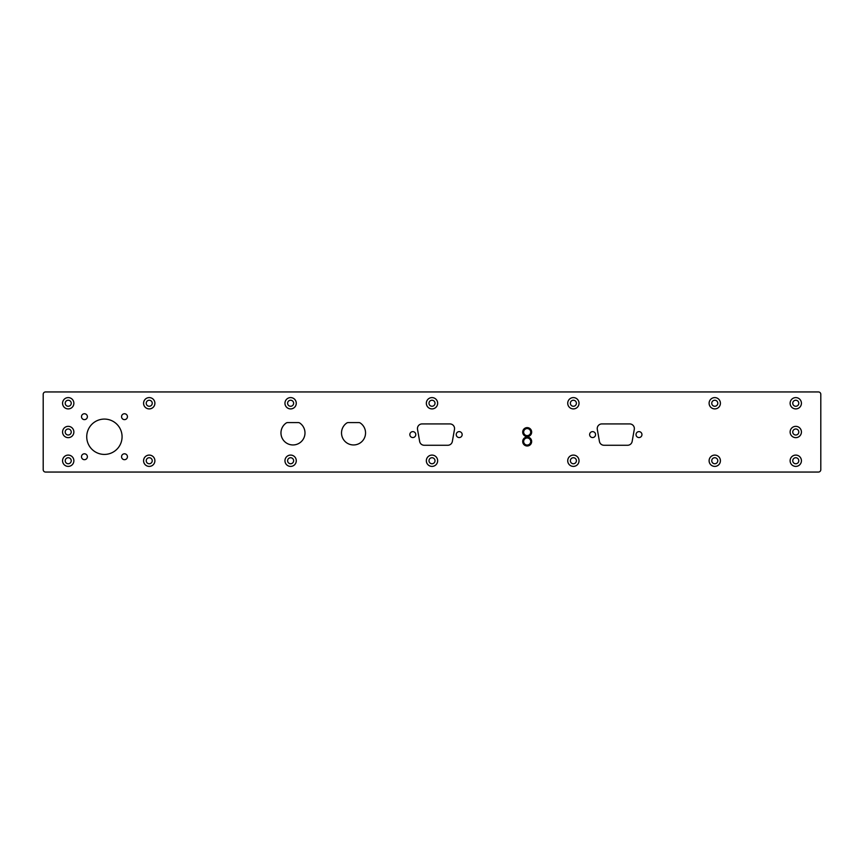 <?xml version="1.0" encoding="UTF-8"?>
<svg xmlns="http://www.w3.org/2000/svg" width="864" height="864" viewBox="0 0 864 864"><rect width="100%" height="100%" fill="white"/><g stroke="black" fill="none" stroke-linecap="round" stroke-linejoin="round"><path stroke-width="1.3" d="M818.446 391.943A2.354 2.354 0 0 1 820.8 394.297L820.8 469.703A2.354 2.354 0 0 1 818.446 472.057L45.554 472.057A2.354 2.354 0 0 1 43.2 469.703L43.2 394.297A2.354 2.354 0 0 1 45.554 391.943L818.446 391.943M73.872 460.75A5.648 5.648 0 0 0 65.394 455.846A5.648 5.648 0 0 0 65.394 465.642A5.648 5.648 0 0 0 73.872 460.75A5.648 5.648 0 0 0 65.394 455.857A5.648 5.648 0 0 0 65.394 465.642A5.648 5.648 0 0 0 73.872 460.75M154.894 460.75A5.648 5.648 0 0 0 146.405 455.846A5.648 5.648 0 0 0 146.405 465.642A5.648 5.648 0 0 0 154.894 460.75A5.648 5.648 0 0 0 146.416 455.857A5.648 5.648 0 0 0 146.416 465.642A5.648 5.648 0 0 0 154.883 460.75M87.383 456.743A2.948 2.948 0 0 0 82.966 454.194A2.948 2.948 0 0 0 82.966 459.292A2.948 2.948 0 0 0 87.383 456.743M127.44 456.743A2.948 2.948 0 0 0 123.023 454.194A2.948 2.948 0 0 0 123.023 459.292A2.948 2.948 0 0 0 127.44 456.743M296.276 460.75A5.648 5.648 0 0 0 287.788 455.846A5.648 5.648 0 0 0 287.788 465.642A5.648 5.648 0 0 0 296.276 460.75M122.072 436.752A17.669 17.669 0 0 0 95.569 421.448A17.669 17.669 0 0 0 95.569 452.056A17.669 17.669 0 0 0 122.072 436.752M286.124 423.068A12.02 12.02 0 0 0 286.124 442.811A12.02 12.02 0 0 0 302.843 439.798A12.02 12.02 0 0 0 299.83 423.068A2.786 2.786 0 0 0 298.242 422.572L287.712 422.572A2.786 2.786 0 0 0 286.124 423.068M346.68 423.068A12.02 12.02 0 0 0 346.68 442.811A12.02 12.02 0 0 0 363.398 439.798A12.02 12.02 0 0 0 360.385 423.068A2.786 2.786 0 0 0 358.798 422.572L348.268 422.572A2.786 2.786 0 0 0 346.68 423.068M415.778 434.592A2.97 2.97 0 0 0 411.329 432.022A2.97 2.97 0 0 0 411.329 437.162A2.97 2.97 0 0 0 415.778 434.592M437.648 460.75A5.648 5.648 0 0 0 429.17 455.846A5.648 5.648 0 0 0 429.17 465.642A5.648 5.648 0 0 0 437.648 460.75A5.648 5.648 0 0 0 429.17 455.857A5.648 5.648 0 0 0 429.17 465.642A5.648 5.648 0 0 0 437.648 460.75M579.031 460.75A5.648 5.648 0 0 0 570.553 455.846A5.648 5.648 0 0 0 570.553 465.642A5.648 5.648 0 0 0 579.031 460.75A5.648 5.648 0 0 0 570.553 455.857A5.648 5.648 0 0 0 570.553 465.642A5.648 5.648 0 0 0 579.031 460.75M720.414 460.75A5.648 5.648 0 0 0 711.936 455.846A5.648 5.648 0 0 0 711.936 465.642A5.648 5.648 0 0 0 720.414 460.75A5.648 5.648 0 0 0 711.936 455.857A5.648 5.648 0 0 0 711.936 465.642A5.648 5.648 0 0 0 720.414 460.75M801.425 460.75A5.648 5.648 0 0 0 792.947 455.846A5.648 5.648 0 0 0 792.947 465.642A5.648 5.648 0 0 0 801.425 460.75A5.648 5.648 0 0 0 792.947 455.857A5.648 5.648 0 0 0 792.947 465.642A5.648 5.648 0 0 0 801.425 460.75M531.662 441.515A4.471 4.471 0 0 0 524.945 437.648A4.471 4.471 0 0 0 524.945 445.392A4.471 4.471 0 0 0 531.662 441.515M422.086 423.922A4.633 4.633 0 0 0 417.517 429.365L419.645 441.428A4.633 4.633 0 0 0 424.213 445.262L447.8 445.262A4.633 4.633 0 0 0 452.358 441.428L454.486 429.365A4.633 4.633 0 0 0 449.917 423.922L422.086 423.922M462.164 434.592A2.97 2.97 0 0 0 457.715 432.022A2.97 2.97 0 0 0 457.715 437.162A2.97 2.97 0 0 0 462.164 434.592M531.662 432.097A4.471 4.471 0 0 0 524.945 428.22A4.471 4.471 0 0 0 524.945 435.974A4.471 4.471 0 0 0 531.662 432.097M595.566 434.592A2.97 2.97 0 0 0 591.116 432.022A2.97 2.97 0 0 0 591.116 437.162A2.97 2.97 0 0 0 595.566 434.592M601.873 423.922A4.633 4.633 0 0 0 597.305 429.365L599.432 441.428A4.633 4.633 0 0 0 604.001 445.262L627.588 445.262A4.633 4.633 0 0 0 632.156 441.428L634.284 429.365A4.633 4.633 0 0 0 629.716 423.922L601.873 423.922M641.952 434.592A2.97 2.97 0 0 0 637.502 432.022A2.97 2.97 0 0 0 637.502 437.162A2.97 2.97 0 0 0 641.952 434.592M73.872 432A5.648 5.648 0 0 0 65.394 427.108A5.648 5.648 0 0 0 65.394 436.892A5.648 5.648 0 0 0 73.872 432A5.648 5.648 0 0 0 65.394 427.108A5.648 5.648 0 0 0 65.394 436.892A5.648 5.648 0 0 0 73.872 432M87.383 416.686A2.948 2.948 0 0 0 82.966 414.137A2.948 2.948 0 0 0 82.966 419.234A2.948 2.948 0 0 0 87.383 416.686M127.44 416.686A2.948 2.948 0 0 0 123.023 414.137A2.948 2.948 0 0 0 123.023 419.234A2.948 2.948 0 0 0 127.44 416.686M73.872 403.25A5.648 5.648 0 0 0 65.394 398.358A5.648 5.648 0 0 0 65.394 408.154A5.648 5.648 0 0 0 73.872 403.25A5.648 5.648 0 0 0 65.394 398.358A5.648 5.648 0 0 0 65.394 408.143A5.648 5.648 0 0 0 73.872 403.25M154.894 403.25A5.648 5.648 0 0 0 146.405 398.358A5.648 5.648 0 0 0 146.405 408.154A5.648 5.648 0 0 0 154.894 403.25A5.648 5.648 0 0 0 146.416 398.358A5.648 5.648 0 0 0 146.416 408.143A5.648 5.648 0 0 0 154.883 403.25M296.276 403.25A5.648 5.648 0 0 0 287.788 398.358A5.648 5.648 0 0 0 287.788 408.154A5.648 5.648 0 0 0 296.276 403.25M801.425 432A5.648 5.648 0 0 0 792.947 427.108A5.648 5.648 0 0 0 792.947 436.892A5.648 5.648 0 0 0 801.425 432A5.648 5.648 0 0 0 792.947 427.108A5.648 5.648 0 0 0 792.947 436.892A5.648 5.648 0 0 0 801.425 432M437.648 403.25A5.648 5.648 0 0 0 429.17 398.358A5.648 5.648 0 0 0 429.17 408.154A5.648 5.648 0 0 0 437.648 403.25A5.648 5.648 0 0 0 429.17 398.358A5.648 5.648 0 0 0 429.17 408.143A5.648 5.648 0 0 0 437.648 403.25M579.031 403.25A5.648 5.648 0 0 0 570.553 398.358A5.648 5.648 0 0 0 570.553 408.154A5.648 5.648 0 0 0 579.031 403.25A5.648 5.648 0 0 0 570.553 398.358A5.648 5.648 0 0 0 570.553 408.143A5.648 5.648 0 0 0 579.031 403.25M720.414 403.25A5.648 5.648 0 0 0 711.936 398.358A5.648 5.648 0 0 0 711.936 408.154A5.648 5.648 0 0 0 720.414 403.25A5.648 5.648 0 0 0 711.936 398.358A5.648 5.648 0 0 0 711.936 408.143A5.648 5.648 0 0 0 720.414 403.25M801.425 403.25A5.648 5.648 0 0 0 792.947 398.358A5.648 5.648 0 0 0 792.947 408.154A5.648 5.648 0 0 0 801.425 403.25A5.648 5.648 0 0 0 792.947 398.358A5.648 5.648 0 0 0 792.947 408.143A5.648 5.648 0 0 0 801.425 403.25M530.712 441.515A3.532 3.532 0 0 0 525.42 438.458A3.532 3.532 0 0 0 525.42 444.582A3.532 3.532 0 0 0 530.712 441.515M530.712 432.097A3.532 3.532 0 0 0 525.42 429.03A3.532 3.532 0 0 0 525.42 435.154A3.532 3.532 0 0 0 530.712 432.097M71.237 460.75A3.013 3.013 0 0 0 66.722 458.136A3.013 3.013 0 0 0 66.722 463.352A3.013 3.013 0 0 0 71.237 460.75M152.248 460.75A3.013 3.013 0 0 0 147.733 458.136A3.013 3.013 0 0 0 147.733 463.352A3.013 3.013 0 0 0 152.248 460.75M293.63 460.75A3.013 3.013 0 0 0 289.116 458.136A3.013 3.013 0 0 0 289.116 463.352A3.013 3.013 0 0 0 293.63 460.75M435.013 460.75A3.013 3.013 0 0 0 430.499 458.136A3.013 3.013 0 0 0 430.499 463.352A3.013 3.013 0 0 0 435.013 460.75M576.396 460.75A3.013 3.013 0 0 0 571.871 458.136A3.013 3.013 0 0 0 571.871 463.352A3.013 3.013 0 0 0 576.396 460.75M717.779 460.75A3.013 3.013 0 0 0 713.254 458.136A3.013 3.013 0 0 0 713.254 463.352A3.013 3.013 0 0 0 717.779 460.75M798.79 460.75A3.013 3.013 0 0 0 794.264 458.136A3.013 3.013 0 0 0 794.264 463.352A3.013 3.013 0 0 0 798.79 460.75M71.237 432A3.013 3.013 0 0 0 66.722 429.386A3.013 3.013 0 0 0 66.722 434.614A3.013 3.013 0 0 0 71.237 432M71.237 403.25A3.013 3.013 0 0 0 66.722 400.648A3.013 3.013 0 0 0 66.722 405.864A3.013 3.013 0 0 0 71.237 403.25M152.248 403.25A3.013 3.013 0 0 0 147.733 400.648A3.013 3.013 0 0 0 147.733 405.864A3.013 3.013 0 0 0 152.248 403.25M293.63 403.25A3.013 3.013 0 0 0 289.116 400.648A3.013 3.013 0 0 0 289.116 405.864A3.013 3.013 0 0 0 293.63 403.25M798.79 432A3.013 3.013 0 0 0 794.264 429.386A3.013 3.013 0 0 0 794.264 434.614A3.013 3.013 0 0 0 798.79 432M435.013 403.25A3.013 3.013 0 0 0 430.499 400.648A3.013 3.013 0 0 0 430.499 405.864A3.013 3.013 0 0 0 435.013 403.25M576.396 403.25A3.013 3.013 0 0 0 571.871 400.648A3.013 3.013 0 0 0 571.871 405.864A3.013 3.013 0 0 0 576.396 403.25M717.779 403.25A3.013 3.013 0 0 0 713.254 400.648A3.013 3.013 0 0 0 713.254 405.864A3.013 3.013 0 0 0 717.779 403.25M798.79 403.25A3.013 3.013 0 0 0 794.264 400.648A3.013 3.013 0 0 0 794.264 405.864A3.013 3.013 0 0 0 798.79 403.25M296.266 460.75A5.648 5.648 0 0 0 287.788 455.857A5.648 5.648 0 0 0 287.788 465.642A5.648 5.648 0 0 0 296.266 460.75M296.266 403.25A5.648 5.648 0 0 0 287.788 398.358A5.648 5.648 0 0 0 287.788 408.143A5.648 5.648 0 0 0 296.266 403.25"/></g></svg>
